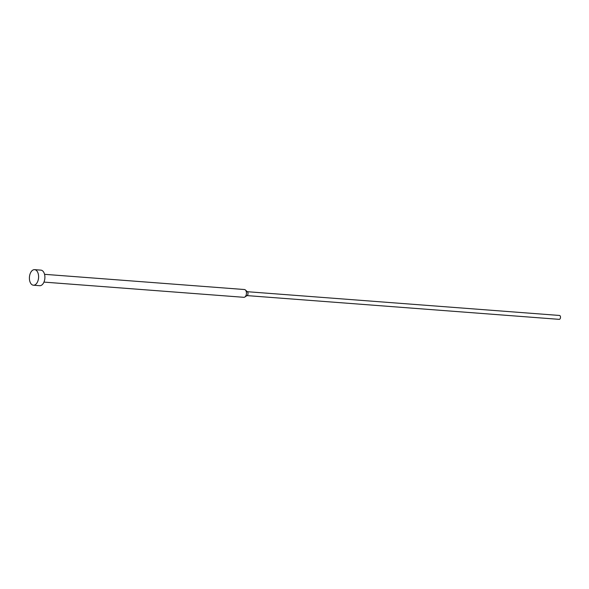 <?xml version="1.0" encoding="UTF-8"?>
<svg xmlns="http://www.w3.org/2000/svg" width="589" height="589" viewBox="0 0 589 589"><rect width="100%" height="100%" fill="white"/><g stroke="black" fill="none" stroke-linecap="round" stroke-linejoin="round"><path stroke-width="0.88" d="M39.529 285.672A7.804 4.579 -85.6 0 0 39.713 285.694A7.804 4.579 -85.6 0 0 44.852 278.413A7.804 4.579 -85.6 0 0 41.083 270.152A7.804 4.579 -85.6 0 0 40.899 270.13A7.804 4.579 -85.6 0 0 40.715 270.123M34.773 269.674A7.804 4.579 -85.6 0 0 34.596 269.652A7.804 4.579 -85.6 0 0 29.45 276.933A7.804 4.579 -85.6 0 0 33.227 285.194A7.804 4.579 -85.6 0 0 33.411 285.216A7.804 4.579 -85.6 0 0 38.55 277.934A7.804 4.579 -85.6 0 0 34.773 269.674M243.758 297.305A3.902 2.29 -85.6 0 0 243.846 297.312A3.902 2.29 -85.6 0 0 244.825 297.033A3.902 2.29 -85.6 0 0 246.423 293.594A3.902 2.29 -85.6 0 0 245.363 289.957A3.902 2.29 -85.6 0 0 244.531 289.538A3.902 2.29 -85.6 0 0 244.442 289.53A3.902 2.29 -85.6 0 0 244.347 289.523M559.16 319.341A1.951 1.141 -85.6 0 0 559.211 319.348A1.951 1.141 -85.6 0 0 560.492 317.53A1.951 1.141 -85.6 0 0 559.55 315.461A1.951 1.141 -85.6 0 0 559.506 315.461A1.951 1.141 -85.6 0 0 559.462 315.454M244.825 297.033L247.218 295.435A1.951 1.141 -85.6 0 0 248.013 293.72A1.951 1.141 -85.6 0 0 247.483 291.901L245.363 289.957M40.899 270.13L34.596 269.652M244.442 289.53L44.55 274.319M559.506 315.461L247.27 291.702M559.211 319.348L246.975 295.597M243.846 297.312L43.961 282.102M39.713 285.694L33.411 285.216"/></g></svg>
